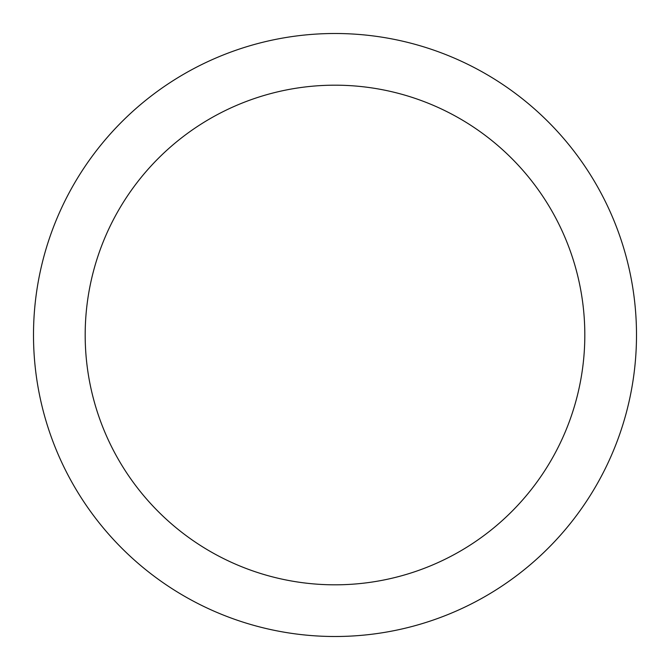 <?xml version="1.0" encoding="UTF-8"?>
<svg xmlns="http://www.w3.org/2000/svg" width="670" height="670" viewBox="0 0 670 670"><rect width="100%" height="100%" fill="white"/><g stroke="black" fill="none" stroke-linecap="round" stroke-linejoin="round"><path stroke-width="1" d="M335 33.5A301.5 301.5 0 0 1 636.5 335A301.5 301.5 0 0 1 335 636.5A301.5 301.5 0 0 1 33.5 335A301.5 301.5 0 0 1 335 33.5M335 85.182A249.818 249.818 0 0 1 584.818 335A249.818 249.818 0 0 1 335 584.818A249.818 249.818 0 0 1 85.182 335A249.818 249.818 0 0 1 335 85.182"/></g></svg>
